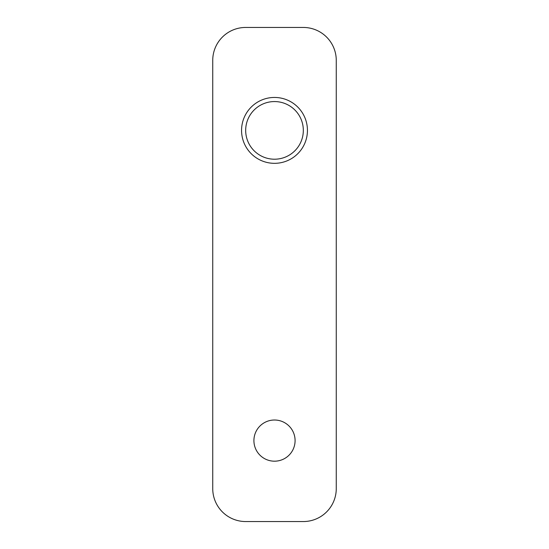 <?xml version="1.0" encoding="UTF-8"?>
<svg xmlns="http://www.w3.org/2000/svg" width="549" height="549" viewBox="0 0 549 549"><rect width="100%" height="100%" fill="white"/><g stroke="black" fill="none" stroke-linecap="round" stroke-linejoin="round"><path stroke-width="0.82" d="M274.5 163.328A32.94 32.94 0 0 1 241.56 130.388A32.94 32.94 0 0 1 274.5 97.448A32.94 32.94 0 0 1 307.44 130.388A32.94 32.94 0 0 1 274.5 163.328M274.5 101.565A28.823 28.823 0 0 0 245.678 130.388A28.823 28.823 0 0 0 274.5 159.21A28.823 28.823 0 0 0 303.322 130.388A28.823 28.823 0 0 0 274.5 101.565M274.5 420.012A20.588 20.588 0 0 0 253.913 440.6A20.588 20.588 0 0 0 274.5 461.187A20.588 20.588 0 0 0 295.088 440.6A20.588 20.588 0 0 0 274.5 420.012M336.262 488.61L336.262 60.39A32.94 32.94 0 0 0 303.322 27.45L245.678 27.45A32.94 32.94 0 0 0 212.738 60.39L212.738 488.61A32.94 32.94 0 0 0 245.678 521.55L303.322 521.55A32.94 32.94 0 0 0 336.262 488.61"/></g></svg>

